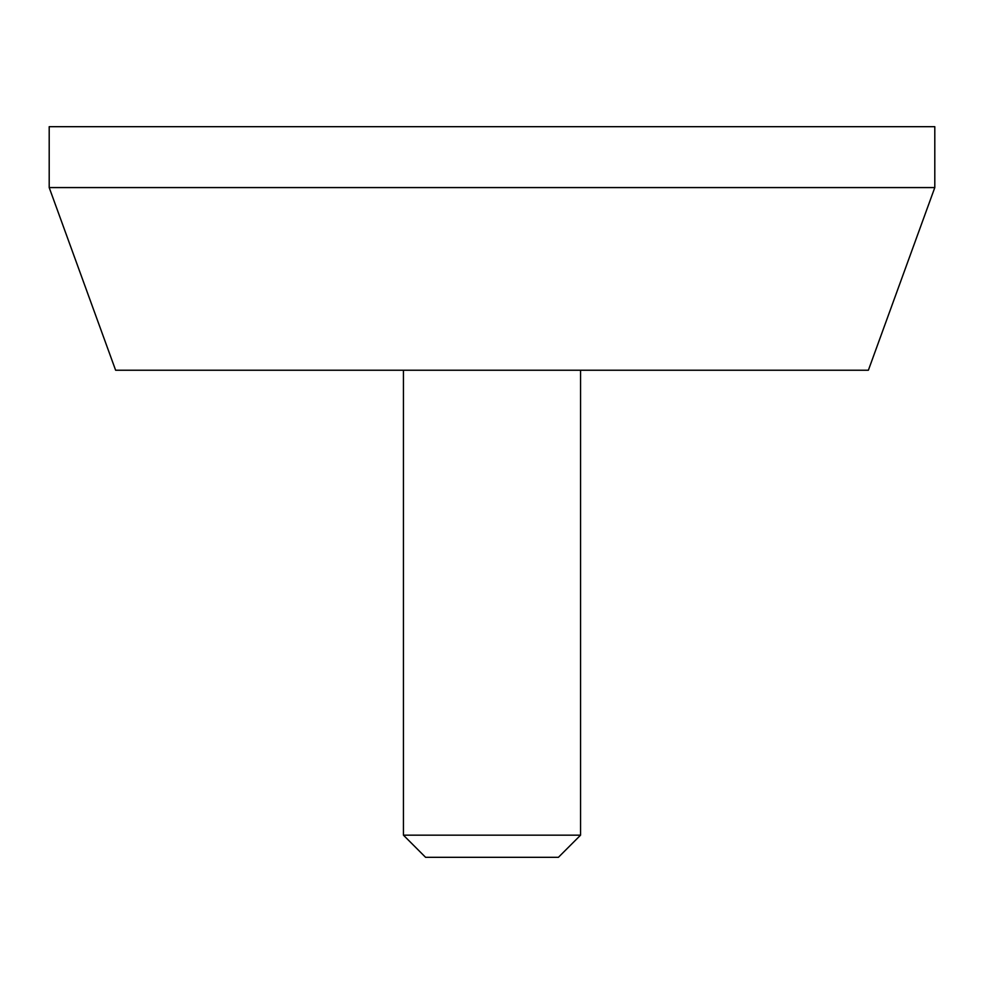 <?xml version="1.0" encoding="UTF-8"?>
<svg xmlns="http://www.w3.org/2000/svg" width="984" height="984" viewBox="0 0 984 984"><rect width="100%" height="100%" fill="white"/><g stroke="black" fill="none" stroke-linecap="round" stroke-linejoin="round"><path stroke-width="1.48" d="M403.44 835.17L580.56 835.17L558.42 857.31L425.58 857.31L403.44 835.17L403.44 370.23M934.8 126.69L49.2 126.69L49.2 187.575L934.8 187.575L934.8 126.69M49.2 187.575L115.62 370.23L868.38 370.23L934.8 187.575M580.56 835.17L580.56 370.23"/></g></svg>
